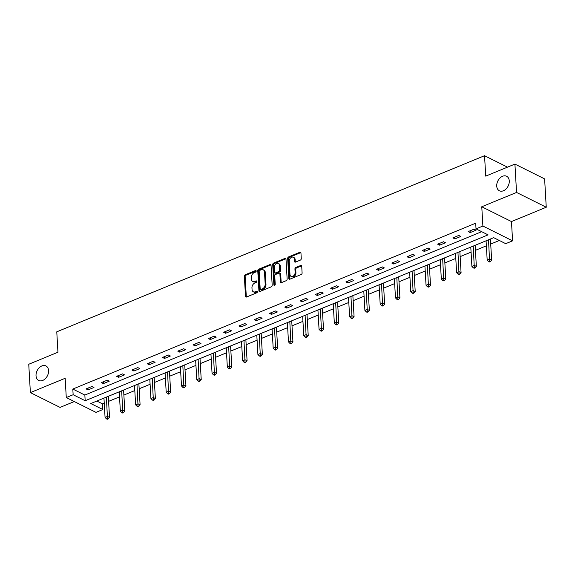 <?xml version="1.0" encoding="UTF-8"?>
<svg xmlns="http://www.w3.org/2000/svg" width="575" height="575" viewBox="0 0 575 575"><rect width="100%" height="100%" fill="white"/><g stroke="black" fill="none" stroke-linecap="round" stroke-linejoin="round"><path stroke-width="0.86" d="M256.184 271.048A0.87 0.618 -63.5 0 0 255.465 270.552L245.245 274.757A1.243 0.877 -63.5 0 0 244.346 276.266L245.503 296.298A1.243 0.877 -63.5 0 0 245.913 297.016A1.243 0.877 -63.5 0 0 246.531 297.016L256.752 292.812A0.87 0.618 -63.5 0 0 256.658 291.252L255.336 291.791A3.982 2.817 -63.5 0 1 253.352 291.798A3.982 2.817 -63.5 0 1 252.051 289.498L251.958 287.831A3.982 2.817 -63.5 0 1 254.833 283.001L256.148 282.454A0.87 0.618 -63.5 0 0 256.062 280.902L254.739 281.441A3.982 2.817 -63.5 0 1 252.756 281.448A3.982 2.817 -63.5 0 1 251.455 279.148L251.361 277.481A3.982 2.817 -63.5 0 1 254.229 272.651L255.552 272.104A0.87 0.618 -63.5 0 0 256.184 271.048M496.728 186.099A8.115 5.743 -63.5 0 0 499.38 190.778A8.115 5.743 -63.5 0 0 506.079 188.952A8.115 5.743 -63.5 0 0 509.27 180.931A8.115 5.743 -63.5 0 0 506.618 176.252A8.115 5.743 -63.5 0 0 499.919 178.077A8.115 5.743 -63.5 0 0 496.728 186.099M36.031 375.762A8.115 5.743 -63.5 0 0 38.683 380.449A8.115 5.743 -63.5 0 0 45.382 378.623A8.115 5.743 -63.5 0 0 48.573 370.602A8.115 5.743 -63.5 0 0 45.928 365.916A8.115 5.743 -63.5 0 0 39.229 367.741A8.115 5.743 -63.5 0 0 36.031 375.762M300.373 260.094A1.243 0.877 -63.5 0 0 301.271 258.585L300.948 252.964A1.243 0.877 -63.5 0 0 300.538 252.245A1.243 0.877 -63.5 0 0 299.92 252.245L288.571 256.917A1.243 0.877 -63.5 0 0 287.673 258.427L288.83 278.458A1.243 0.877 -63.5 0 0 289.239 279.177A1.243 0.877 -63.5 0 0 289.857 279.177L301.207 274.505A1.243 0.877 -63.5 0 0 302.105 272.996L301.71 266.211A1.243 0.877 -63.5 0 0 301.307 265.492A1.243 0.877 -63.5 0 0 300.682 265.492L295.83 267.49A1.243 0.877 -63.5 0 0 294.932 268.999L295.126 272.363A3.328 2.357 -63.5 0 1 293.811 275.655A3.328 2.357 -63.5 0 1 291.065 276.402A3.328 2.357 -63.5 0 1 289.98 274.483L289.218 261.294A3.328 2.357 -63.5 0 1 290.526 258.002A3.328 2.357 -63.5 0 1 293.279 257.255A3.328 2.357 -63.5 0 1 294.364 259.174L294.493 261.373A1.243 0.877 -63.5 0 0 294.896 262.092A1.243 0.877 -63.5 0 0 295.514 262.092L300.373 260.094M476.028 228.864L482.885 226.04L512.577 240.846L505.72 243.663L493.681 237.669L90.792 403.535L102.832 409.537L95.975 412.361L66.276 397.555L73.14 394.73L85.179 400.732L488.067 234.866L476.028 228.864L475.698 223.193L72.809 389.059L73.14 394.73M66.276 397.555L65.169 378.278L30.382 392.603L28.75 364.255L57.946 352.231L56.774 331.825L484.545 155.71L485.724 176.123L514.92 164.098L516.551 192.445L481.771 206.763L482.885 226.04M271.041 265.276A1.243 0.877 -63.5 0 0 270.631 264.558A1.243 0.877 -63.5 0 0 270.013 264.558L258.664 269.229A1.243 0.877 -63.5 0 0 257.765 270.739L258.923 290.777A1.243 0.877 -63.5 0 0 259.325 291.489A1.243 0.877 -63.5 0 0 259.943 291.489L271.292 286.817A1.243 0.877 -63.5 0 0 272.191 285.308L271.041 265.276M273.621 263.077L284.963 258.405A1.243 0.877 -63.5 0 1 285.588 258.405A1.243 0.877 -63.5 0 1 285.991 259.124L287.148 279.155A1.243 0.877 -63.5 0 1 286.249 280.665L281.391 282.663A1.243 0.877 -63.5 0 1 280.772 282.663A1.243 0.877 -63.5 0 1 280.37 281.944L279.896 273.822A1.243 0.877 -63.5 0 0 279.493 273.103A1.243 0.877 -63.5 0 0 278.875 273.103L275.648 274.433A1.243 0.877 -63.5 0 0 274.757 275.935L275.238 284.395A0.87 0.618 -63.5 0 1 273.894 284.948L272.723 264.586A1.243 0.877 -63.5 0 1 273.621 263.077L274.419 263.472L285.768 258.8L284.963 258.405M514.92 164.098L544.618 178.904L546.25 207.244L516.551 192.445M30.382 392.603L60.08 407.402L74.29 401.551M507.502 167.153L484.545 155.71M72.809 389.059L84.848 395.061L481.685 231.689M88.083 389.9L93.962 387.478L91.957 386.479L86.078 388.894L88.083 389.9L87.975 388.111M103.363 383.604L109.243 381.182L107.237 380.183L101.358 382.605L103.363 383.604L103.263 381.822M118.651 377.315L124.531 374.893L122.525 373.894L116.646 376.309L118.651 377.315L118.551 375.525M133.932 371.019L139.811 368.597L137.806 367.598L131.927 370.02L133.932 371.019L133.831 369.236M149.22 364.73L155.099 362.308L153.094 361.308L147.214 363.723L149.22 364.73L149.119 362.94M164.507 358.433L170.387 356.011L168.374 355.012L162.495 357.434L164.507 358.433L164.4 356.651M179.788 352.144L185.667 349.722L183.662 348.723L177.783 351.138L179.788 352.144L179.688 350.355M195.076 345.848L200.955 343.426L198.943 342.427L193.071 344.849L195.076 345.848L194.968 344.066M210.357 339.559L216.236 337.137L214.231 336.138L208.351 338.553L210.357 339.559L210.256 337.769M225.644 333.263L231.524 330.841L229.518 329.842L223.639 332.264L225.644 333.263L225.544 331.48M240.925 326.974L246.804 324.552L244.799 323.553L238.92 325.967L240.925 326.974L240.824 325.184M256.213 320.678L262.092 318.255L260.087 317.256L254.208 319.678L256.213 320.678L256.112 318.895M271.501 314.388L277.373 311.966L275.368 310.967L269.488 313.382L271.501 314.388L271.393 312.599M286.781 308.092L292.661 305.67L290.655 304.671L284.776 307.093L286.781 308.092L286.681 306.31M302.069 301.803L307.948 299.381L305.936 298.382L300.064 300.797L302.069 301.803L301.961 300.013M317.35 295.507L323.229 293.085L321.224 292.086L315.344 294.508L317.35 295.507L317.249 293.724M332.637 289.218L338.517 286.796L336.512 285.797L330.632 288.212L332.637 289.218L332.537 287.428M347.918 282.922L353.798 280.499L351.792 279.5L345.913 281.923L347.918 282.922L347.817 281.139M363.206 276.632L369.085 274.21L367.08 273.211L361.201 275.626L363.206 276.632L363.105 274.843M378.494 270.336L384.366 267.914L382.361 266.915L376.481 269.337L378.494 270.336L378.386 268.554M393.774 264.047L399.654 261.625L397.648 260.626L391.769 263.041L393.774 264.047L393.674 262.257M409.062 257.751L414.942 255.329L412.929 254.33L407.05 256.752L409.062 257.751L408.954 255.968M424.343 251.462L430.222 249.04L428.217 248.041L422.338 250.456L424.343 251.462L424.242 249.672M439.631 245.166L445.51 242.743L443.505 241.744L437.625 244.167L439.631 245.166L439.523 243.383M454.911 238.877L460.791 236.454L458.785 235.455L452.906 237.87L454.911 238.877L454.811 237.087M470.199 232.58L476.078 230.158L474.073 229.159L468.194 231.581L470.199 232.58L470.098 230.798M96.844 401.041L102.508 403.866L104.24 403.147M108.596 401.357L119.528 396.858M123.877 395.068L134.809 390.562M139.164 388.772L150.097 384.272M154.452 382.483L165.384 377.976M169.733 376.187L180.665 371.687M185.021 369.897L195.953 365.391M200.301 363.601L211.233 359.102M215.589 357.312L226.521 352.806M230.87 351.016L241.802 346.517M246.158 344.727L257.09 340.22M261.445 338.431L272.37 333.931M276.726 332.142L287.658 327.635M292.014 325.845L302.946 321.346M307.294 319.556L318.227 315.05M322.582 313.26L333.514 308.761M337.863 306.971L348.795 302.464M353.151 300.675L364.083 296.175M368.431 294.386L379.363 289.879M383.719 288.089L394.651 283.59M399.007 281.8L409.939 277.294M414.287 275.504L425.22 271.005M429.575 269.215L440.507 264.708M444.856 262.919L455.788 258.419M460.144 256.63L471.076 252.123M475.424 250.333L486.357 245.834M490.712 244.044L499.344 240.487M481.771 206.763L511.47 221.569L546.25 207.244M511.47 221.569L512.577 240.846M102.508 403.866L102.832 409.537M84.848 395.061L85.179 400.732M252.756 281.448L253.561 281.851A3.982 2.817 -63.5 0 0 255.544 281.843L254.739 281.441M256.773 281.34L255.544 281.843M253.352 291.798L254.157 292.201A3.982 2.817 -63.5 0 0 256.141 292.193L255.336 291.791M257.37 291.69L256.141 292.193M256.177 270.983L246.05 275.159A1.243 0.877 -63.5 0 0 245.151 276.661L246.308 296.7A1.243 0.877 -63.5 0 0 246.388 297.059M270.954 264.917A1.243 0.877 -63.5 0 0 270.811 264.96L259.469 269.632A1.243 0.877 -63.5 0 0 258.57 271.141L259.72 291.173A1.243 0.877 -63.5 0 0 259.807 291.539M259.814 270.358A0.87 0.618 -63.5 0 0 259.181 271.414L260.195 288.995A0.87 0.618 -63.5 0 0 260.913 289.498L262.308 288.923A3.982 2.817 -63.5 0 0 265.183 284.093L264.486 272.076A3.982 2.817 -63.5 0 0 263.185 269.776A3.982 2.817 -63.5 0 0 261.208 269.783L259.814 270.358M260.482 289.498L261.28 289.901A0.87 0.618 -63.5 0 0 261.718 289.901L260.913 289.498M263.185 269.776L263.99 270.178A3.982 2.817 -63.5 0 1 265.291 272.478L265.981 284.496A3.982 2.817 -63.5 0 1 263.113 289.326L261.718 289.901M279.493 273.103L280.298 273.506A1.243 0.877 -63.5 0 1 280.701 274.217L281.168 282.347A1.243 0.877 -63.5 0 0 281.254 282.706M274.419 263.472A1.243 0.877 -63.5 0 0 273.52 264.982L274.699 285.351A0.87 0.618 -63.5 0 0 274.699 285.408M279.414 265.391A3.328 2.357 -63.5 0 0 278.329 263.472A3.328 2.357 -63.5 0 0 275.576 264.22A3.328 2.357 -63.5 0 0 274.268 267.512L274.534 272.155A1.243 0.877 -63.5 0 0 274.943 272.873A1.243 0.877 -63.5 0 0 275.562 272.873L278.782 271.544A1.243 0.877 -63.5 0 0 279.68 270.034L279.414 265.391L280.212 265.787A3.328 2.357 -63.5 0 0 279.127 263.868L278.329 263.472M274.943 272.873L275.741 273.276A1.243 0.877 -63.5 0 0 276.367 273.269L275.562 272.873M280.212 265.787L280.485 270.437A1.243 0.877 -63.5 0 1 279.587 271.946L276.367 273.269M293.279 257.255L294.077 257.658A3.328 2.357 -63.5 0 1 295.169 259.577L295.291 261.776A1.243 0.877 -63.5 0 0 295.377 262.135M291.065 276.402L291.87 276.805A3.328 2.357 -63.5 0 0 294.616 276.058A3.328 2.357 -63.5 0 0 295.924 272.766L295.126 272.363M301.631 265.844A1.243 0.877 -63.5 0 0 301.487 265.894L296.628 267.893A1.243 0.877 -63.5 0 0 295.73 269.402L295.924 272.766M300.862 252.597A1.243 0.877 -63.5 0 0 300.725 252.648L289.376 257.32A1.243 0.877 -63.5 0 0 288.478 258.829L289.635 278.861A1.243 0.877 -63.5 0 0 289.714 279.227M103.953 398.116L105.067 417.421L107.518 416.408L109.523 417.407L108.33 396.772A1.265 0.898 116.5 0 1 108.38 396.319L108.388 396.29M107.468 418.485L106.49 418.887L107.288 419.29L108.272 418.887L107.468 418.485L106.404 397.109M106.49 418.887L105.067 417.421M109.523 417.407L108.272 418.887M119.233 391.827L120.347 411.125L122.798 410.119L124.804 411.118L123.618 390.482A1.265 0.898 116.5 0 1 123.661 390.03L123.668 390.001M122.748 412.196L121.771 412.598L122.576 413.001L123.553 412.591L122.748 412.196L121.684 390.813M121.771 412.598L120.347 411.125M124.804 411.118L123.553 412.591M134.521 385.53L135.635 404.836L138.086 403.823L140.092 404.822L138.898 384.186A1.265 0.898 116.5 0 1 138.949 383.733L138.956 383.705M138.036 405.9L137.058 406.302L137.856 406.705L138.841 406.302L138.036 405.9L136.972 384.524M137.058 406.302L135.635 404.836M140.092 404.822L138.841 406.302M149.809 379.241L150.916 398.54L153.367 397.533L155.372 398.533L154.186 377.897A1.265 0.898 116.5 0 1 154.229 377.444L154.237 377.416M153.324 399.611L152.339 400.013L153.144 400.416L154.122 400.006L153.324 399.611L152.253 378.228M152.339 400.013L150.916 398.54M155.372 398.533L154.122 400.006M165.09 372.945L166.204 392.251L168.655 391.237L170.66 392.236L169.467 371.601A1.265 0.898 116.5 0 1 169.517 371.148L169.524 371.119M168.604 393.314L167.627 393.717L168.425 394.119L169.409 393.717L168.604 393.314L167.541 371.939M167.627 393.717L166.204 392.251M170.66 392.236L169.409 393.717M180.377 366.656L181.492 385.954L183.935 384.948L185.948 385.947L184.755 365.312A1.265 0.898 116.5 0 1 184.798 364.859L184.812 364.83M183.892 387.025L182.907 387.428L183.713 387.83L184.69 387.421L183.892 387.025L182.828 365.643M182.907 387.428L181.492 385.954M185.948 385.947L184.69 387.421M195.658 360.36L196.772 379.665L199.223 378.652L201.228 379.651L200.042 359.016A1.265 0.898 116.5 0 1 200.086 358.563L200.057 358.548M199.173 380.729L198.195 381.132L199 381.534L199.978 381.132L199.173 380.729L198.109 359.353M198.195 381.132L196.772 379.665M201.228 379.651L199.978 381.132M210.946 354.071L212.06 373.369L214.504 372.363L216.516 373.362L215.323 352.727A1.265 0.898 116.5 0 1 215.373 352.274L215.338 352.259M214.461 374.44L213.483 374.842L214.281 375.245L215.258 374.835L214.461 374.44L213.397 353.057M213.483 374.842L212.06 373.369M216.516 373.362L215.258 374.835M226.227 347.774L227.341 367.08L229.792 366.067L231.797 367.066L230.611 346.43A1.265 0.898 116.5 0 1 230.654 345.978L230.661 345.949M229.741 368.144L228.764 368.546L229.569 368.949L230.546 368.546L229.741 368.144L228.678 346.768M228.764 368.546L227.341 367.08M231.797 367.066L230.546 368.546M241.514 341.485L242.628 360.784L245.079 359.777L247.085 360.777L245.892 340.141A1.265 0.898 116.5 0 1 245.942 339.688L245.949 339.66M245.029 361.855L244.052 362.257L244.849 362.66L245.834 362.25L245.029 361.855L243.965 340.472M244.052 362.257L242.628 360.784M247.085 360.777L245.834 362.25M256.802 335.189L257.909 354.495L260.36 353.481L262.365 354.48L261.179 333.845A1.265 0.898 116.5 0 1 261.223 333.392L261.23 333.363M260.317 355.558L259.332 355.961L260.137 356.363L261.115 355.961L260.317 355.558L259.246 334.183M259.332 355.961L257.909 354.495M262.365 354.48L261.115 355.961M272.083 328.9L273.197 348.198L275.648 347.192L277.653 348.191L276.46 327.556A1.265 0.898 116.5 0 1 276.51 327.103L276.518 327.074M275.598 349.269L274.62 349.672L275.418 350.074L276.402 349.665L275.598 349.269L274.534 327.887M274.62 349.672L273.197 348.198M277.653 348.191L276.402 349.665M287.371 322.604L288.485 341.909L290.928 340.896L292.934 341.895L291.748 321.26A1.265 0.898 116.5 0 1 291.791 320.807L291.798 320.778M290.885 342.973L289.901 343.376L290.706 343.778L291.683 343.376L290.885 342.973L289.814 321.598M289.901 343.376L288.485 341.909M292.934 341.895L291.683 343.376M302.651 316.315L303.765 335.613L306.216 334.607L308.222 335.606L307.028 314.971A1.265 0.898 116.5 0 1 307.079 314.518L307.086 314.489M306.166 336.684L305.188 337.087L305.993 337.489L306.971 337.079L306.166 336.684L305.102 315.301M305.188 337.087L303.765 335.613M308.222 335.606L306.971 337.079M317.939 310.018L319.053 329.324L321.497 328.311L323.509 329.31L322.316 308.674A1.265 0.898 116.5 0 1 322.359 308.222L322.374 308.193M321.454 330.388L320.469 330.79L321.274 331.193L322.252 330.79L321.454 330.388L320.39 309.012M320.469 330.79L319.053 329.324M323.509 329.31L322.252 330.79M333.22 303.729L334.334 323.028L336.785 322.022L338.79 323.021L337.604 302.385A1.265 0.898 116.5 0 1 337.647 301.933L337.654 301.904M336.734 324.099L335.757 324.501L336.562 324.904L337.539 324.494L336.734 324.099L335.671 302.716M335.757 324.501L334.334 323.028M338.79 323.021L337.539 324.494M348.507 297.433L349.622 316.739L352.072 315.725L354.078 316.724L352.885 296.089A1.265 0.898 116.5 0 1 352.935 295.636L352.899 295.622M352.022 317.803L351.045 318.205L351.842 318.607L352.827 318.205L352.022 317.803L350.958 296.427M351.045 318.205L349.622 316.739M354.078 316.724L352.827 318.205M363.788 291.144L364.902 310.442L367.353 309.436L369.358 310.435L368.173 289.8A1.265 0.898 116.5 0 1 368.216 289.347L368.187 289.333M367.303 311.513L366.325 311.916L367.13 312.318L368.108 311.909L367.303 311.513L366.239 290.131M366.325 311.916L364.902 310.442M369.358 310.435L368.108 311.909M379.076 284.848L380.19 304.153L382.641 303.14L384.646 304.139L383.453 283.504A1.265 0.898 116.5 0 1 383.503 283.051L383.511 283.022M382.591 305.217L381.613 305.62L382.411 306.022L383.396 305.62L382.591 305.217L381.527 283.842M381.613 305.62L380.19 304.153M384.646 304.139L383.396 305.62M394.364 278.559L395.471 297.857L397.922 296.851L399.927 297.85L398.741 277.215A1.265 0.898 116.5 0 1 398.784 276.762L398.791 276.733M397.878 298.928L396.894 299.331L397.699 299.733L398.676 299.323L397.878 298.928L396.808 277.545M396.894 299.331L395.471 297.857M399.927 297.85L398.676 299.323M409.644 272.262L410.758 291.568L413.209 290.555L415.215 291.561L414.022 270.918A1.265 0.898 116.5 0 1 414.072 270.466L414.079 270.437M413.159 292.632L412.182 293.034L412.979 293.437L413.964 293.034L413.159 292.632L412.095 271.256M412.182 293.034L410.758 291.568M415.215 291.561L413.964 293.034M424.932 265.973L426.046 285.272L428.49 284.266L430.503 285.265L429.309 264.629A1.265 0.898 116.5 0 1 429.353 264.177L429.367 264.148M428.447 286.343L427.462 286.745L428.267 287.148L429.245 286.738L428.447 286.343L427.383 264.96M427.462 286.745L426.046 285.272M430.503 285.265L429.245 286.738M440.213 259.677L441.327 278.983L443.778 277.969L445.783 278.976L444.597 258.333A1.265 0.898 116.5 0 1 444.64 257.88L444.647 257.852M443.728 280.047L442.75 280.449L443.555 280.852L444.533 280.449L443.728 280.047L442.664 258.671M442.75 280.449L441.327 278.983M445.783 278.976L444.533 280.449M455.501 253.388L456.615 272.687L459.058 271.68L461.071 272.679L459.878 252.044A1.265 0.898 116.5 0 1 459.928 251.591L459.935 251.562M459.015 273.757L458.038 274.16L458.836 274.562L459.813 274.153L459.015 273.757L457.952 252.375M458.038 274.16L456.615 272.687M461.071 272.679L459.813 274.153M470.781 247.092L471.895 266.397L474.346 265.384L476.352 266.39L475.166 245.748A1.265 0.898 116.5 0 1 475.209 245.295L475.216 245.266M474.296 267.461L473.318 267.864L474.123 268.266L475.101 267.864L474.296 267.461L473.232 246.086M473.318 267.864L471.895 266.397M476.352 266.39L475.101 267.864M486.069 240.803L487.183 260.101L489.634 259.095L491.639 260.094L490.446 239.459A1.265 0.898 116.5 0 1 490.497 239.006L490.504 238.977M489.584 261.172L488.606 261.575L489.404 261.977L490.389 261.567L489.584 261.172L488.52 239.789M488.606 261.575L487.183 260.101M491.639 260.094L490.389 261.567M256.162 270.897L255.465 270.552M257.356 291.597L256.658 291.252M256.759 281.247L256.062 280.902M246.308 296.7L245.503 296.298M245.151 276.661L244.346 276.266M246.05 275.159L245.245 274.757M259.72 291.173L258.923 290.777M258.57 271.141L257.765 270.739M259.469 269.632L258.664 269.229M270.811 264.96L270.013 264.558M263.113 289.326L262.308 288.923M265.981 284.496L265.183 284.093M265.291 272.478L264.486 272.076M281.168 282.347L280.37 281.944M280.701 274.217L279.896 273.822M274.699 285.351L273.894 284.948M273.52 264.982L272.723 264.586M279.587 271.946L278.782 271.544M280.485 270.437L279.68 270.034M295.291 261.776L294.493 261.373M295.169 259.577L294.364 259.174M295.73 269.402L294.932 268.999M296.628 267.893L295.83 267.49M301.487 265.894L300.682 265.492M289.635 278.861L288.83 278.458M288.478 258.829L287.673 258.427M289.376 257.32L288.571 256.917M300.725 252.648L299.92 252.245M108.33 396.772L107.827 396.52M123.618 390.482L123.108 390.231M138.898 384.186L138.395 383.935M154.186 377.897L153.676 377.646M169.467 371.601L168.964 371.349M184.755 365.312L184.244 365.06M200.042 359.016L199.532 358.764M215.323 352.727L214.82 352.475M230.611 346.43L230.101 346.179M245.892 340.141L245.388 339.89M261.179 333.845L260.669 333.593M276.46 327.556L275.957 327.304M291.748 321.26L291.238 321.008M307.028 314.971L306.525 314.719M322.316 308.674L321.813 308.423M337.604 302.385L337.094 302.134M352.885 296.089L352.382 295.838M368.173 289.8L367.662 289.548M383.453 283.504L382.95 283.252M398.741 277.215L398.231 276.963M414.022 270.918L413.518 270.667M429.309 264.629L428.799 264.378M444.597 258.333L444.087 258.082M459.878 252.044L459.375 251.792M475.166 245.748L474.655 245.496M490.446 239.459L489.943 239.207"/></g></svg>
